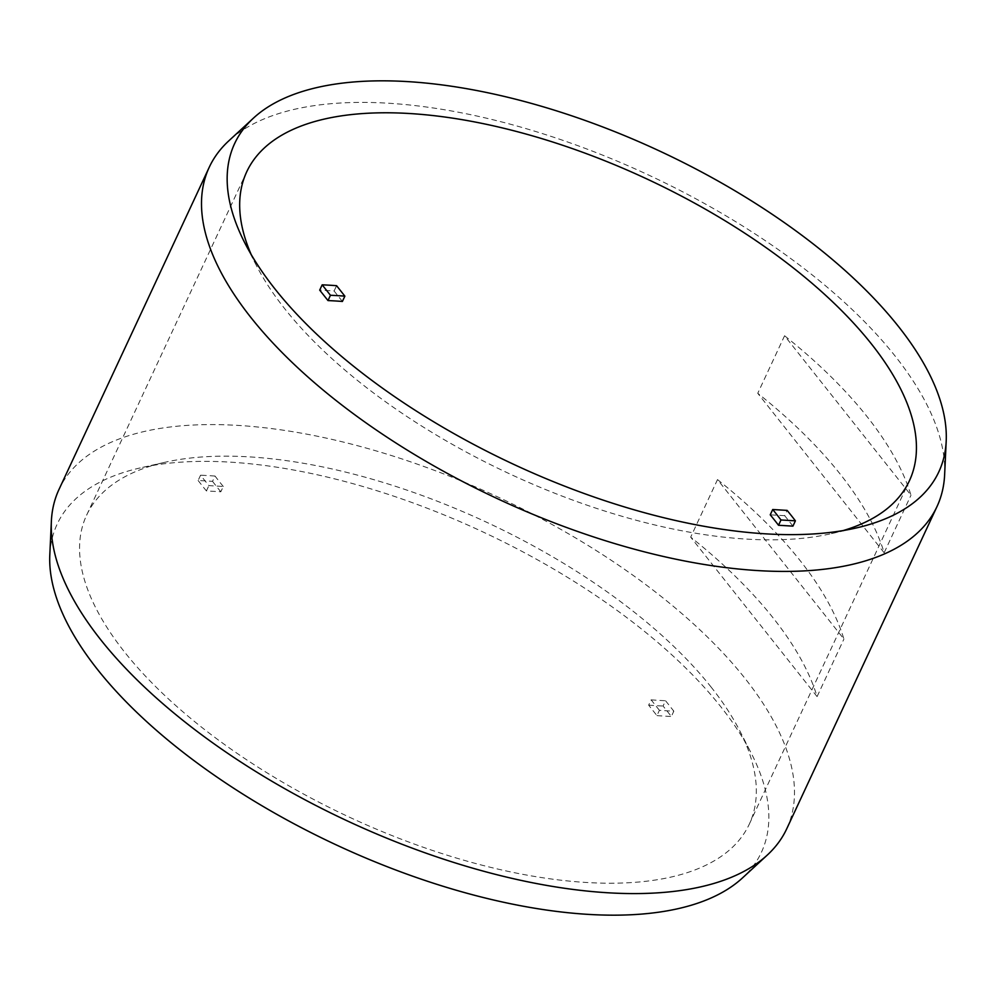 <?xml version="1.0" encoding="UTF-8"?>
<svg xmlns="http://www.w3.org/2000/svg" width="996" height="996" viewBox="0 0 996 996"><rect width="100%" height="100%" fill="white"/><g stroke="black" fill="none" stroke-linecap="round" stroke-linejoin="round"><path stroke-width="0.75" stroke-dasharray="4.98 3.74" d="M944.631 474.731A401.488 178.595 25 0 0 895.28 356.257A401.488 178.595 25 0 0 547.763 135.307A401.488 178.595 25 0 0 228.731 140.909M784.574 335.764A401.488 178.595 -155 0 1 867.105 416.664A401.488 178.595 -155 0 1 910.979 495.236L784.574 335.764L757.757 393.296A401.488 178.595 25 0 1 840.275 474.196A401.488 178.595 25 0 1 884.149 552.768L910.979 495.236M717.506 479.599A401.488 178.595 -155 0 1 800.037 560.487A401.488 178.595 -155 0 1 843.911 639.071L717.506 479.599L690.689 537.13A401.488 178.595 25 0 1 773.207 618.018A401.488 178.595 25 0 1 817.081 696.602L843.911 639.071M786.753 828.759A401.488 178.595 25 0 0 745.045 678.438A401.488 178.595 25 0 0 364.175 447.503A401.488 178.595 25 0 0 59.013 489.41M251.166 254.49A365.582 162.634 25 0 0 256.346 265.422A365.582 162.634 25 0 0 509.33 473.71A365.582 162.634 25 0 0 831.486 533.619A365.582 162.634 25 0 0 843.201 530.557M792.928 526.137A365.582 162.634 25 0 0 788.882 520.908A365.582 162.634 25 0 0 784.649 515.679L787.114 510.388M711.293 687.302A365.582 162.634 25 0 0 164.514 462.381A365.582 162.634 25 0 0 86.615 515.181A365.582 162.634 25 0 0 349.21 817.081A365.582 162.634 25 0 0 749.278 824.19A365.582 162.634 25 0 0 739.655 730.578A365.582 162.634 25 0 0 711.293 687.302M223.291 486.484A347.629 154.641 25 0 1 215.012 476.026L212.534 481.329L198.129 480.47L200.594 475.167A365.582 162.634 25 0 0 208.886 485.612L223.291 486.484L220.826 491.775L206.409 490.916L208.886 485.612M198.129 480.47A365.582 162.634 25 0 0 206.409 490.916M659.414 710.31L651.135 699.852L648.657 705.156L656.949 715.601L659.414 710.31A365.582 162.634 25 0 0 673.831 711.169L665.54 700.723L663.075 706.015L671.354 716.473L673.831 711.169M656.949 715.601A365.582 162.634 25 0 0 671.354 716.473M342.4 301.452L334.108 290.994A365.582 162.634 25 0 0 319.704 290.122M334.108 290.994L336.586 285.69M49.8 554.921A388.477 172.818 -155 0 1 139.975 467.983A388.477 172.818 -155 0 1 720.992 706.986A388.477 172.818 -155 0 1 751.133 752.976A388.477 172.818 -155 0 1 742.493 877.924M212.534 481.329A347.629 154.641 25 0 0 220.826 491.775M215.012 476.026L200.594 475.167M648.657 705.156A347.629 154.641 25 0 0 663.075 706.015M651.135 699.852A347.629 154.641 25 0 0 665.54 700.723M784.649 515.679L770.232 514.82M884.149 552.768L757.757 393.296M817.081 696.602L690.689 537.13M749.278 824.19L909.385 480.819M86.615 515.181L246.722 171.81M164.514 462.381L139.975 467.983M739.655 730.578L751.133 752.976M831.486 533.619L856.025 528.017M256.346 265.422L244.867 243.024"/><path stroke-width="1.49" d="M253.507 118.076L228.731 140.909A401.488 178.595 25 0 0 209.247 167.241A401.488 178.595 25 0 0 497.639 498.784A401.488 178.595 25 0 0 936.987 506.591A401.488 178.595 25 0 0 944.631 474.731L946.2 441.079A388.477 172.818 25 0 0 898.442 326.451A388.477 172.818 25 0 0 562.192 112.66A388.477 172.818 25 0 0 253.507 118.076A388.477 172.818 25 0 0 244.867 243.024A388.477 172.818 25 0 0 513.687 464.348A388.477 172.818 25 0 0 856.025 528.017A388.477 172.818 25 0 0 946.2 441.079M209.247 167.241L59.013 489.41A401.488 178.595 25 0 0 51.369 521.269A401.488 178.595 25 0 0 347.405 820.953A401.488 178.595 25 0 0 767.269 855.091A401.488 178.595 25 0 0 786.753 828.759L936.987 506.591M843.201 530.557A365.582 162.634 25 0 0 909.385 480.819A365.582 162.634 25 0 0 871.413 343.931A365.582 162.634 25 0 0 524.606 133.651A365.582 162.634 25 0 0 246.722 171.81A365.582 162.634 25 0 0 251.166 254.49M791.347 515.617A365.582 162.634 25 0 0 787.114 510.388L772.709 509.516L770.232 514.82A347.629 154.641 25 0 1 778.523 525.265L780.989 519.974L795.406 520.833A365.582 162.634 25 0 0 791.347 515.617M778.523 525.265L792.928 526.137L795.406 520.833M344.865 296.148L336.586 285.69A365.582 162.634 25 0 0 322.169 284.831L330.46 295.277L327.995 300.58A347.629 154.641 25 0 1 342.4 301.452L344.865 296.148A347.629 154.641 25 0 0 330.46 295.277M327.995 300.58L319.704 290.122L322.169 284.831M767.269 855.091L742.493 877.924A388.477 172.818 -155 0 1 433.808 883.34A388.477 172.818 -155 0 1 97.558 669.549A388.477 172.818 -155 0 1 49.8 554.921L51.369 521.269M780.989 519.974A347.629 154.641 25 0 0 772.709 509.516"/></g></svg>
